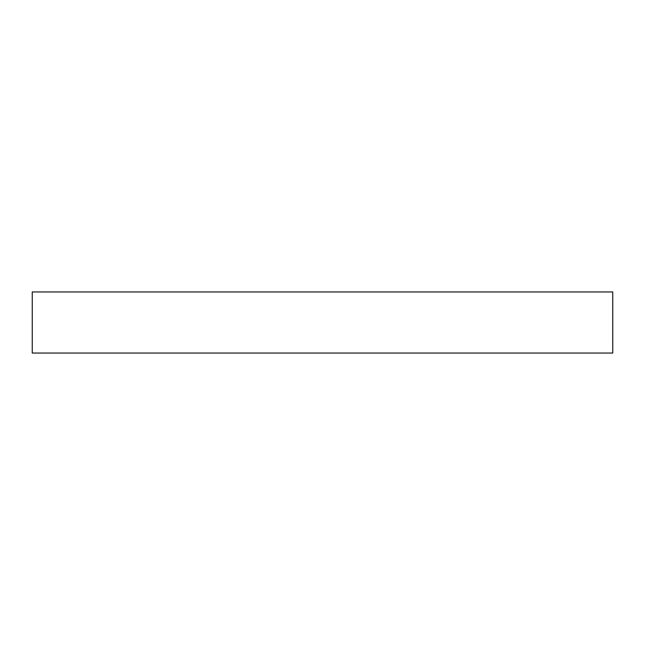 <?xml version="1.0" encoding="UTF-8"?>
<svg xmlns="http://www.w3.org/2000/svg" width="645" height="645" viewBox="0 0 645 645"><rect width="100%" height="100%" fill="white"/><g stroke="black" fill="none" stroke-linecap="round" stroke-linejoin="round"><path stroke-width="0.97" d="M612.75 353.049L32.25 353.049L32.25 291.951L612.75 291.951L612.75 353.049"/></g></svg>
